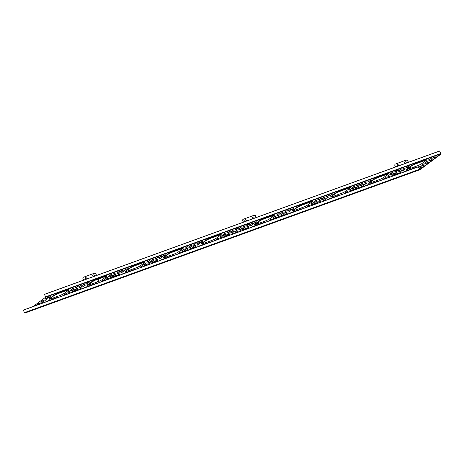 <?xml version="1.0" encoding="UTF-8"?>
<svg xmlns="http://www.w3.org/2000/svg" width="464" height="464" viewBox="0 0 464 464"><rect width="100%" height="100%" fill="white"/><g stroke="black" fill="none" stroke-linecap="round" stroke-linejoin="round"><path stroke-width="0.7" d="M46.661 298.271L45.275 298.799M45.547 298.317L44.55 299.06L47.63 297.639L45.547 298.317L45.698 298.619M43.106 300.916L41.719 301.443M41.992 300.968L40.994 301.71L44.068 300.283L41.992 300.968L42.137 301.269M39.544 303.566L38.158 304.094M38.431 303.613L37.433 304.355L40.513 302.934L38.431 303.613L38.582 303.914M433.19 158.056L434.571 157.528M432.222 158.218L435.539 156.896L432.222 158.218M429.629 160.706L431.015 160.179M428.661 160.863L431.984 159.546L428.661 160.863M426.068 163.351L427.454 162.823M425.105 163.514L428.423 162.191L425.105 163.514M422.513 165.996L423.899 165.474M421.544 166.158L424.867 164.836L421.544 166.158M419.125 168.206L421.306 167.487L420.338 168.119M236.791 228.497L238.177 227.691L236.791 228.497M77.14 286.421L78.526 285.615L77.14 286.421M86.53 283.017L87.916 282.205L86.53 283.017M153.636 262.172L152.25 262.699M152.523 262.218L151.525 262.96L154.605 261.539L152.523 262.218L152.673 262.52M157.197 259.521L155.811 260.049M156.084 259.573L155.086 260.316L158.16 258.889L156.084 259.573L156.229 259.875M184.063 251.134L182.677 251.656M182.949 251.181L181.952 251.923L185.026 250.496L182.949 251.181L183.094 251.482M160.753 256.876L159.367 257.404M159.639 256.923L158.642 257.665L161.721 256.244L159.639 256.923L159.79 257.224M122.722 270.674L121.336 271.202M121.609 270.721L120.611 271.463L123.691 270.042L121.609 270.721L121.759 271.022M119.167 273.319L117.781 273.847M118.053 273.371L117.056 274.114L120.13 272.687L118.053 273.371L118.198 273.673M115.606 275.97L114.219 276.498M114.492 276.016L113.494 276.759L116.574 275.338L114.492 276.016L114.643 276.318M146.032 264.932L144.646 265.454M144.919 264.979L143.921 265.721L146.995 264.294L144.919 264.979L145.064 265.28M149.588 262.282L148.202 262.81M148.474 262.334L147.477 263.071L150.556 261.65L148.474 262.334L148.625 262.636M153.149 259.637L151.763 260.165M152.035 259.683L151.038 260.426L154.118 259.005L152.035 259.683L152.18 259.985M69.971 292.529L68.585 293.051M68.858 292.575L67.86 293.318L70.94 291.891L68.858 292.575L69.003 292.877M73.527 289.878L72.14 290.406M72.413 289.93L71.415 290.667L74.495 289.246L72.413 289.93L72.564 290.232M77.088 287.233L75.702 287.761M75.974 287.28L74.977 288.022L78.056 286.601L75.974 287.28L76.119 287.581M77.575 289.768L76.189 290.296M76.461 289.814L75.464 290.557L78.544 289.136L76.461 289.814L76.612 290.116M81.136 287.117L79.75 287.645M80.023 287.17L79.025 287.912L82.099 286.485L80.023 287.17L80.168 287.471M115.118 273.435L113.732 273.963M114.005 273.482L113.007 274.224L116.087 272.803L114.005 273.482L114.15 273.783M111.557 276.08L110.171 276.608M110.444 276.132L109.446 276.869L112.526 275.448L110.444 276.132L110.594 276.434M84.692 284.473L83.305 285M83.578 284.519L82.58 285.261L85.66 283.84L83.578 284.519L83.729 284.821M108.002 278.731L106.616 279.253M106.888 278.777L105.891 279.519L108.965 278.093L106.888 278.777L107.033 279.079M236.814 229.28L235.428 229.808M235.7 229.326L234.703 230.069L237.783 228.648L235.7 229.326L235.851 229.634M191.667 248.373L190.281 248.901M190.553 248.42L189.556 249.162L192.635 247.741L190.553 248.42L190.704 248.721M195.228 245.729L193.842 246.251M194.109 245.775L193.117 246.517L196.191 245.091L194.109 245.775L194.259 246.077M198.783 243.078L197.397 243.606M197.67 243.124L196.672 243.867L199.752 242.446L197.67 243.124L197.821 243.426M191.18 245.839L189.793 246.367M190.066 245.885L189.068 246.628L192.142 245.207L190.066 245.885L190.211 246.187M187.618 248.484L186.232 249.011M186.505 248.536L185.507 249.272L188.587 247.851L186.505 248.536L186.656 248.837M222.094 237.336L220.707 237.864M220.98 237.382L219.982 238.125L223.056 236.698L220.98 237.382L221.125 237.684M225.649 234.685L224.263 235.213M224.535 234.738L223.538 235.474L226.618 234.053L224.535 234.738L224.686 235.039M229.21 232.041L227.824 232.568M228.097 232.087L227.099 232.829L230.173 231.408L228.097 232.087L228.242 232.389M229.697 234.575L228.311 235.103M228.584 234.622L227.586 235.364L230.666 233.943L228.584 234.622L228.735 234.923M233.259 231.93L231.872 232.452M232.139 231.977L231.147 232.719L234.221 231.292L232.139 231.977L232.29 232.278M245.943 224.988L247.573 224.28L245.943 224.988M405.594 167.063L407.224 166.356L405.594 167.063M396.204 170.474L397.834 169.766L396.204 170.474M395.647 174.389L397.033 173.861M394.678 174.551L398.002 173.229L394.678 174.551M388.037 177.149L389.424 176.622M387.075 177.312L390.392 175.989L387.075 177.312M357.616 188.187L359.003 187.659M356.648 188.349L359.971 187.027L356.648 188.349M350.007 190.948L351.393 190.42M349.044 191.11L352.362 189.788L349.044 191.11M319.586 201.985L320.972 201.457M318.617 202.147L321.941 200.825L318.617 202.147M311.982 204.746L313.362 204.218M311.013 204.908L314.331 203.586L311.013 204.908M281.555 215.783L282.941 215.255M280.587 215.946L283.91 214.623L280.587 215.946M273.951 218.544L275.332 218.016M272.983 218.706L276.3 217.384L272.983 218.706M243.525 229.581L244.911 229.054M242.556 229.744L245.879 228.421L242.556 229.744M235.921 232.342L237.301 231.814M234.952 232.505L238.27 231.182L234.952 232.505M399.202 171.744L400.589 171.216M398.24 171.906L401.557 170.584L398.24 171.906M391.599 174.505L392.985 173.977M390.63 174.661L393.953 173.345L390.63 174.661M361.172 185.542L362.558 185.014M360.209 185.704L363.527 184.382L360.209 185.704M353.568 188.303L354.954 187.775M352.599 188.459L355.923 187.143L352.599 188.459M323.141 199.34L324.527 198.812M322.178 199.497L325.496 198.18L322.178 199.497M315.537 202.101L316.924 201.573M314.569 202.258L317.892 200.941L314.569 202.258M285.111 213.138L286.497 212.611M284.148 213.295L287.465 211.978L284.148 213.295M277.507 215.899L278.893 215.371M276.538 216.056L279.862 214.733L276.538 216.056M247.08 226.937L248.466 226.409M246.117 227.093L249.435 225.777L246.117 227.093M239.476 229.697L240.862 229.17M238.508 229.854L241.831 228.532L238.508 229.854M402.764 169.093L404.15 168.571M401.795 169.256L405.118 167.933L401.795 169.256M395.16 171.854L396.54 171.326M394.191 172.016L397.509 170.694L394.191 172.016M364.733 182.891L366.119 182.369M363.764 183.054L367.088 181.731L363.764 183.054M357.129 185.652L358.51 185.124M356.161 185.815L359.478 184.492L356.161 185.815M326.702 196.69L328.089 196.168M325.734 196.852L329.057 195.53L325.734 196.852M319.099 199.45L320.479 198.923M318.13 199.613L321.448 198.29L318.13 199.613M288.672 210.488L290.058 209.966M287.703 210.65L291.027 209.328L287.703 210.65M281.068 213.249L282.448 212.721M280.099 213.411L283.417 212.089L280.099 213.411M250.641 224.286L252.027 223.764M249.673 224.448L252.996 223.126L249.673 224.448M243.037 227.047L244.424 226.519M242.069 227.209L245.386 225.887L242.069 227.209M224.46 236.692L225.945 235.741M220.412 236.808L221.896 235.857M117.485 272.791L118.97 271.84M110.368 278.087L111.853 277.136M121.533 272.681L123.018 271.73M106.32 278.203L107.805 277.246M87.064 283.835L88.543 282.878M71.85 289.35L73.329 288.399M64.734 294.646L66.213 293.695M79.947 289.124L81.426 288.173M72.338 291.885L73.822 290.934M186.429 250.49L187.914 249.539M178.826 253.251L180.305 252.3M194.039 247.73L195.518 246.778M201.156 242.44L202.635 241.489M140.795 267.049L142.274 266.098M163.125 256.238L164.604 255.281M156.008 261.528L157.487 260.577M45.472 300.278L46.957 299.326M237.11 230.335L235.625 231.287M233.549 232.98L232.07 233.937M244.714 227.575L243.229 228.526M241.158 230.225L239.673 231.176M248.275 224.93L246.79 225.881M240.665 227.691L239.186 228.642M354.757 186.296L353.272 187.247M347.64 191.586L346.156 192.543M351.202 188.941L349.717 189.892M324.823 199.868L323.338 200.819M328.379 197.217L326.9 198.174M358.805 186.18L357.321 187.131M369.97 180.774L368.486 181.726M362.367 183.535L360.882 184.486M355.244 188.831L353.765 189.782M408.001 166.976L406.516 167.927M400.884 172.272L399.4 173.223M400.391 169.737L398.912 170.688M393.275 175.032L391.796 175.984M396.836 172.382L395.351 173.333M362.854 186.07L361.369 187.021M366.409 183.419L364.93 184.376M392.788 172.498L391.303 173.449M389.232 175.143L387.747 176.094M385.671 177.787L384.186 178.744M271.579 219.182L270.094 220.139M275.14 216.537L273.656 217.488M286.305 211.132L284.821 212.083M282.744 213.776L281.259 214.728M279.189 216.427L277.704 217.378M248.762 227.464L247.277 228.416M255.879 222.169L254.394 223.12M278.696 213.892L277.217 214.844M252.317 224.814L250.838 225.771M324.336 197.333L322.851 198.285M313.171 202.739L311.686 203.69M317.214 202.629L315.735 203.58M320.775 199.978L319.29 200.929M331.94 194.573L330.455 195.524M316.726 200.094L315.247 201.045M309.61 205.384L308.125 206.341M293.909 208.371L292.424 209.322M286.793 213.666L285.308 214.617M290.348 211.016L288.869 211.973M404.44 169.621L402.961 170.578M423.702 163.989L422.217 164.946M420.146 166.64L418.777 167.504M430.818 158.7L429.333 159.651M427.263 161.344L425.778 162.296M33.118 306.53L45.582 297.262L440.609 153.938L439.582 150.986L440.8 153.451A0.626 0.383 70.1 0 1 440.759 154.239L420.036 169.656A0.626 0.383 70.1 0 1 419.45 169.337L418.4 166.744L419.827 169.377M406.87 169.488A4.251 0.609 153.7 0 1 407.438 168.977L410.855 166.437A4.251 0.609 153.7 0 1 416.156 163.699L425.03 160.48A4.251 0.609 153.7 0 1 426.48 160.103M368.839 183.286A4.251 0.609 153.7 0 1 369.408 182.775L372.824 180.235A4.251 0.609 153.7 0 1 378.125 177.497L386.999 174.278A4.251 0.609 153.7 0 1 388.449 173.901M330.809 197.084A4.251 0.609 153.7 0 1 331.377 196.574L334.793 194.033A4.251 0.609 153.7 0 1 340.095 191.296L348.969 188.077A4.251 0.609 153.7 0 1 350.419 187.7M292.778 210.882A4.251 0.609 153.7 0 1 293.347 210.372L296.763 207.831A4.251 0.609 153.7 0 1 302.064 205.094L310.938 201.875A4.251 0.609 153.7 0 1 312.394 201.498M254.748 224.68A4.251 0.609 153.7 0 1 255.316 224.17L258.732 221.63A4.251 0.609 153.7 0 1 264.033 218.892L272.907 215.667A4.251 0.609 153.7 0 1 274.363 215.296M221.119 234.616A4.251 0.609 -26.3 0 0 219.663 234.987L210.789 238.206A4.251 0.609 -26.3 0 0 205.488 240.944L202.072 243.484A4.251 0.609 -26.3 0 0 201.504 243.994M183.089 248.414A4.251 0.609 -26.3 0 0 181.633 248.785L172.759 252.004A4.251 0.609 -26.3 0 0 167.458 254.742L164.041 257.282A4.251 0.609 -26.3 0 0 163.473 257.793M145.058 262.212A4.251 0.609 -26.3 0 0 143.602 262.583L134.728 265.802A4.251 0.609 -26.3 0 0 129.427 268.54L126.011 271.08A4.251 0.609 -26.3 0 0 125.442 271.591M107.027 276.01A4.251 0.609 -26.3 0 0 105.572 276.382L96.698 279.601A4.251 0.609 -26.3 0 0 91.396 282.338L87.98 284.879A4.251 0.609 -26.3 0 0 87.412 285.389M68.997 289.809A4.251 0.609 -26.3 0 0 67.541 290.18L58.667 293.399A4.251 0.609 -26.3 0 0 53.366 296.136L49.95 298.677A4.251 0.609 -26.3 0 0 49.381 299.187M159.564 258.883L161.049 257.932M148.399 264.289L149.884 263.337M155.515 258.993L157 258.042M125.094 270.036L126.573 269.079M144.35 264.405L145.835 263.448M151.96 261.644L153.439 260.693M147.912 261.754L149.391 260.803M197.594 245.085L199.079 244.134M193.546 245.195L195.031 244.244M182.381 250.606L183.866 249.655M185.942 247.956L187.421 247.005M189.991 247.846L191.47 246.894M75.899 289.24L77.378 288.289M79.454 286.59L80.939 285.638M83.503 286.479L84.987 285.528M68.289 292.001L69.774 291.044M41.917 302.922L43.396 301.971M49.033 297.633L50.512 296.676M102.764 280.848L104.243 279.896M109.881 275.552L111.36 274.601M117.978 275.326L119.457 274.375M113.929 275.442L115.408 274.491M231.577 231.397L233.061 230.446M223.973 234.158L225.452 233.206M216.856 239.453L218.335 238.502M228.021 234.047L229.5 233.096M227.377 234.111L230.144 232.557L227.453 234.268M223.816 236.756L226.589 235.202L223.897 236.913M219.774 236.872L222.54 235.318L219.849 237.029M216.212 239.517L218.979 237.962L216.288 239.673M223.329 234.221L226.096 232.667L223.404 234.378M230.933 231.466L233.705 229.912L231.014 231.623M116.847 272.861L119.613 271.301L116.922 273.018M109.724 278.151L112.497 276.596L109.806 278.307M113.286 275.506L116.052 273.951L113.361 275.662M117.334 275.396L120.101 273.841L117.409 275.552M120.889 272.745L123.662 271.191L120.971 272.902M105.682 278.267L108.448 276.712L105.757 278.423M86.42 283.898L89.187 282.344L86.495 284.055M109.237 275.616L112.004 274.062L109.313 275.773M102.121 280.911L104.887 279.357L102.196 281.068M48.389 297.697L51.156 296.142L48.465 297.853M41.273 302.992L44.039 301.432L41.348 303.143M71.207 289.414L73.973 287.86L71.282 289.571M64.09 294.71L66.857 293.155L64.165 294.866M67.651 292.065L70.418 290.51L67.727 292.221M79.303 289.194L82.07 287.634L79.379 289.35M82.859 286.543L85.631 284.989L82.94 286.7M78.816 286.659L81.583 285.099L78.892 286.81M75.255 289.304L78.022 287.75L75.33 289.461M71.694 291.949L74.466 290.394L71.775 292.105M185.786 250.554L188.558 249L185.867 250.711M189.347 247.909L192.113 246.355L189.422 248.066M185.298 248.02L188.065 246.465L185.374 248.176M181.743 250.67L184.51 249.116L181.818 250.827M178.182 253.315L180.948 251.761L178.257 253.472M193.395 247.799L196.162 246.245L193.471 247.956M200.512 242.504L203.278 240.949L200.587 242.66M192.902 245.265L195.675 243.71L192.983 245.421M196.951 245.149L199.723 243.594L197.032 245.305M147.268 261.818L150.034 260.263L147.343 261.974M151.316 261.708L154.083 260.153L151.392 261.864M140.151 267.113L142.918 265.559L140.227 267.27M143.712 264.468L146.479 262.914L143.788 264.625M124.451 270.1L127.217 268.546L124.526 270.257M154.872 259.063L157.644 257.508L154.953 259.219M147.755 264.352L150.527 262.798L147.836 264.509M162.481 256.302L165.248 254.748L162.557 256.459M155.365 261.597L158.131 260.043L155.44 261.754M158.92 258.947L161.692 257.392L159.001 259.103M44.828 300.341L47.601 298.787L44.909 300.498M50.837 298.816L59.705 295.597A4.251 0.609 -26.3 0 0 65.012 292.859L68.428 290.313A4.251 0.609 -26.3 0 0 69.072 289.582A4.251 0.609 -26.3 0 0 67.396 289.878L58.522 293.097A4.251 0.609 -26.3 0 0 53.215 295.835L49.799 298.375A4.251 0.609 -26.3 0 0 49.155 299.112A4.251 0.609 -26.3 0 0 50.837 298.816M96.854 283.405A4.251 0.609 -26.3 0 0 95.178 283.701L86.304 286.92A4.251 0.609 -26.3 0 0 82.992 288.434M88.868 285.018L97.736 281.799A4.251 0.609 -26.3 0 0 103.043 279.061L106.459 276.521A4.251 0.609 -26.3 0 0 107.103 275.784A4.251 0.609 -26.3 0 0 105.427 276.08L96.553 279.299A4.251 0.609 -26.3 0 0 91.246 282.037L87.829 284.577A4.251 0.609 -26.3 0 0 87.186 285.314A4.251 0.609 -26.3 0 0 88.868 285.018L88.554 284.455M134.885 269.607A4.251 0.609 -26.3 0 0 133.209 269.903L124.335 273.122A4.251 0.609 -26.3 0 0 121.023 274.636M126.892 271.22L135.766 268.001A4.251 0.609 -26.3 0 0 141.073 265.263L144.49 262.723A4.251 0.609 -26.3 0 0 145.133 261.986A4.251 0.609 -26.3 0 0 143.457 262.282L134.583 265.501A4.251 0.609 -26.3 0 0 129.276 268.238L125.86 270.779A4.251 0.609 -26.3 0 0 125.216 271.515A4.251 0.609 -26.3 0 0 126.892 271.22M172.915 255.809A4.251 0.609 -26.3 0 0 171.239 256.105L162.365 259.33A4.251 0.609 -26.3 0 0 159.053 260.838M164.923 257.421L173.797 254.202A4.251 0.609 -26.3 0 0 179.104 251.465L182.52 248.924A4.251 0.609 -26.3 0 0 183.164 248.188A4.251 0.609 -26.3 0 0 181.488 248.484L172.614 251.703A4.251 0.609 -26.3 0 0 167.307 254.44L163.891 256.981A4.251 0.609 -26.3 0 0 163.247 257.717A4.251 0.609 -26.3 0 0 164.923 257.421M210.946 242.011A4.251 0.609 -26.3 0 0 209.27 242.307L200.396 245.531A4.251 0.609 -26.3 0 0 197.084 247.039M202.954 243.623L211.828 240.404A4.251 0.609 -26.3 0 0 217.135 237.667L220.551 235.126A4.251 0.609 -26.3 0 0 221.195 234.39A4.251 0.609 -26.3 0 0 219.518 234.685L210.644 237.904A4.251 0.609 -26.3 0 0 205.337 240.642L201.921 243.182A4.251 0.609 -26.3 0 0 201.277 243.919A4.251 0.609 -26.3 0 0 202.954 243.623M58.824 297.204A4.251 0.609 -26.3 0 0 57.147 297.499L48.273 300.718A4.251 0.609 -26.3 0 0 44.962 302.232M270.379 218.347A4.251 0.609 153.7 0 1 265.072 221.084L256.198 224.303A4.251 0.609 153.7 0 1 254.521 224.599A4.251 0.609 153.7 0 1 255.165 223.868L258.581 221.328A4.251 0.609 153.7 0 1 263.883 218.59L272.757 215.366A4.251 0.609 153.7 0 1 274.439 215.07A4.251 0.609 153.7 0 1 273.795 215.806L270.379 218.347M308.409 204.549A4.251 0.609 153.7 0 1 303.102 207.286L294.228 210.505A4.251 0.609 153.7 0 1 292.552 210.801A4.251 0.609 153.7 0 1 293.196 210.07L296.612 207.53A4.251 0.609 153.7 0 1 301.913 204.792L310.787 201.567A4.251 0.609 153.7 0 1 312.463 201.272A4.251 0.609 153.7 0 1 311.825 202.008L308.409 204.549M346.44 190.75A4.251 0.609 153.7 0 1 341.133 193.488L332.259 196.707A4.251 0.609 153.7 0 1 330.583 197.003A4.251 0.609 153.7 0 1 331.226 196.272L334.643 193.732A4.251 0.609 153.7 0 1 339.944 190.994L348.818 187.769A4.251 0.609 153.7 0 1 350.494 187.479A4.251 0.609 153.7 0 1 349.856 188.21L346.44 190.75M384.47 176.952A4.251 0.609 153.7 0 1 379.163 179.69L370.289 182.909A4.251 0.609 153.7 0 1 368.613 183.205A4.251 0.609 153.7 0 1 369.257 182.474L372.673 179.933A4.251 0.609 153.7 0 1 377.974 177.196L386.848 173.977A4.251 0.609 153.7 0 1 388.525 173.681A4.251 0.609 153.7 0 1 387.887 174.412L384.47 176.952M422.501 163.154A4.251 0.609 153.7 0 1 417.194 165.892L408.32 169.111A4.251 0.609 153.7 0 1 406.644 169.406A4.251 0.609 153.7 0 1 407.288 168.676L410.704 166.135A4.251 0.609 153.7 0 1 416.005 163.398L424.879 160.179A4.251 0.609 153.7 0 1 426.555 159.883A4.251 0.609 153.7 0 1 425.917 160.614L422.501 163.154M250.328 227.725A4.251 0.609 153.7 0 1 253.634 226.212L262.508 222.993A4.251 0.609 153.7 0 1 264.184 222.697M288.359 213.927A4.251 0.609 153.7 0 1 291.665 212.413L300.539 209.194A4.251 0.609 153.7 0 1 302.215 208.899M326.389 200.129A4.251 0.609 153.7 0 1 329.695 198.615L338.569 195.396A4.251 0.609 153.7 0 1 340.245 195.1M440.609 153.938L419.885 169.354M402.45 172.533A4.251 0.609 153.7 0 1 405.756 171.019L414.63 167.8A4.251 0.609 153.7 0 1 416.307 167.504M364.42 186.331A4.251 0.609 153.7 0 1 367.726 184.817L376.6 181.598A4.251 0.609 153.7 0 1 378.276 181.302M427.756 160.979L424.983 162.533L427.756 160.979M431.311 158.328L428.545 159.889L431.311 158.328M418.789 167.527L420.784 166.1L418.627 167.202M424.195 163.624L421.428 165.178L424.195 163.624M404.933 169.256L402.166 170.81L404.933 169.256M290.841 210.65L288.074 212.205L290.841 210.65M287.286 213.301L284.519 214.855L287.286 213.301M294.402 208.005L291.636 209.56L294.402 208.005M310.103 205.018L307.336 206.573L310.103 205.018M317.219 199.723L314.453 201.277L317.219 199.723M332.433 194.207L329.666 195.762L332.433 194.207M321.268 199.613L318.501 201.167L321.268 199.613M317.707 202.258L314.94 203.812L317.707 202.258M313.664 202.374L310.892 203.928L313.664 202.374M324.829 196.968L322.057 198.522L324.829 196.968M252.81 224.448L250.044 226.003L252.81 224.448M279.189 213.521L276.422 215.076L279.189 213.521M256.372 221.804L253.605 223.358L256.372 221.804M249.255 227.099L246.488 228.653L249.255 227.099M279.676 216.056L276.909 217.61L279.676 216.056M283.237 213.411L280.471 214.965L283.237 213.411M286.798 210.766L284.026 212.321L286.798 210.766M275.633 216.172L272.861 217.726L275.633 216.172M272.072 218.817L269.306 220.371L272.072 218.817M386.164 177.422L383.397 178.976L386.164 177.422M389.725 174.777L386.953 176.332L389.725 174.777M393.281 172.127L390.514 173.687L393.281 172.127M366.902 183.054L364.136 184.608L366.902 183.054M363.347 185.704L360.58 187.259L363.347 185.704M397.329 172.016L394.562 173.571L397.329 172.016M393.768 174.661L391.001 176.221L393.768 174.661M400.884 169.372L398.118 170.926L400.884 169.372M401.377 171.906L398.611 173.461L401.377 171.906M408.494 166.611L405.727 168.165L408.494 166.611M355.737 188.459L352.971 190.02L355.737 188.459M362.86 183.17L360.087 184.724L362.86 183.17M370.463 180.409L367.697 181.963L370.463 180.409M359.298 185.815L356.532 187.369L359.298 185.815M328.872 196.852L326.105 198.406L328.872 196.852M325.316 199.503L322.55 201.057L325.316 199.503M351.695 188.575L348.922 190.13L351.695 188.575M348.133 191.22L345.367 192.775L348.133 191.22M355.25 185.925L352.483 187.479L355.25 185.925M241.158 227.319L238.392 228.874L241.158 227.319M248.768 224.564L245.995 226.119L248.768 224.564M241.651 229.854L238.879 231.408L241.651 229.854M245.207 227.209L242.44 228.764L245.207 227.209M234.042 232.615L231.275 234.169L234.042 232.615M237.603 229.97L234.83 231.524L237.603 229.97M439.582 150.986L44.55 294.309L45.582 297.262M439.414 151.113L44.382 294.437M419.908 169.702L25.004 312.98A0.626 0.383 -109.9 0 1 24.418 312.661L23.368 310.068L418.4 166.744M23.2 310.196L418.232 166.872M392.387 172.794L391.999 172.933M399.997 170.033L399.603 170.178M388.762 175.38L389.052 175.276M410.246 166.889L410.71 167.417L410.599 166.622M410.42 166.762L410.576 167.086M406.557 159.952L394.98 164.221L406.557 159.952L407.566 160.474L408.459 162.278M407.566 160.474L408.256 162.354M410.431 166.75L410.594 167.081M395.583 166.953L394.719 165.201L394.98 164.221M397.375 166.298L397.074 165.683A0.992 0.771 53.4 0 1 398.553 165.149L398.854 165.764M404.985 163.543L404.678 162.922A0.992 0.771 53.4 0 1 406.157 162.388L406.464 163.003M407.392 160.602L406.389 160.08M397.573 166.228L397.242 165.555A0.992 0.771 53.4 0 1 397.312 164.563M405.182 163.467L404.852 162.794A0.992 0.771 53.4 0 1 404.915 161.803M408.552 169.029L410.425 167.637L410.106 166.994M240.265 227.986L239.876 228.126M247.875 225.226L247.48 225.365M236.64 230.573L236.93 230.469M258.123 222.076L258.587 222.61L258.483 221.815M258.471 222.273L258.309 221.943L258.454 222.279M254.434 215.145L242.858 219.408L254.434 215.145L255.444 215.667L256.337 217.471M255.444 215.667L256.134 217.546M243.461 222.146L242.597 220.394L242.858 219.408M245.253 221.49L244.951 220.876A0.992 0.771 53.4 0 1 246.43 220.336L246.732 220.957M252.863 218.735L252.555 218.115A0.992 0.771 53.4 0 1 254.034 217.581L254.342 218.196M255.27 215.795L254.266 215.273M245.456 221.421L245.12 220.748A0.992 0.771 53.4 0 1 245.189 219.756M253.06 218.66L252.729 217.987A0.992 0.771 53.4 0 1 252.793 216.995M256.43 224.222L258.303 222.83L257.984 222.186M80.539 285.934L80.144 286.079M88.148 283.179L87.754 283.318M97.956 279.142L98.861 280.563L98.374 278.997M98.745 280.227L98.171 279.067L98.728 280.233M94.708 273.099L83.126 277.362L94.708 273.099L95.717 273.621L96.605 275.425M95.717 273.621L96.408 275.494M83.729 280.094L82.865 278.348L83.126 277.362M85.527 279.444L85.225 278.829A0.992 0.771 53.4 0 1 86.704 278.29L87.006 278.91M93.131 276.683L92.829 276.068A0.992 0.771 53.4 0 1 94.308 275.529L94.61 276.15M95.543 273.748L94.54 273.221M85.724 279.374L85.393 278.702A0.992 0.771 53.4 0 1 85.463 277.71M93.334 276.614L92.997 275.941A0.992 0.771 53.4 0 1 93.067 274.949M89.117 284.925L88.891 284.473A0.626 0.487 -126.6 0 0 88.769 284.293M96.703 282.17L98.571 280.784L97.794 279.206M433.457 157.58L433.608 157.882M429.902 160.225L430.047 160.527M426.341 162.876L426.491 163.177M422.785 165.52L422.93 165.822M419.224 168.165L419.375 168.467M395.92 173.913L396.065 174.215M388.31 176.674L388.461 176.975M357.889 187.711L358.034 188.013M350.279 190.472L350.43 190.774M319.858 201.509L320.003 201.811M312.249 204.27L312.4 204.572M281.828 215.308L281.973 215.609M274.218 218.068L274.369 218.37M243.797 229.106L243.942 229.407M236.188 231.861L236.338 232.168M399.475 171.262L399.626 171.564M391.871 174.023L392.016 174.325M361.444 185.061L361.595 185.362M353.841 187.821L353.991 188.123M323.414 198.859L323.565 199.16M315.81 201.62L315.961 201.921M285.383 212.657L285.534 212.959M277.779 215.418L277.93 215.719M247.353 226.455L247.503 226.757M239.749 229.216L239.9 229.518M403.036 168.618L403.181 168.919M395.427 171.378L395.577 171.68M365.006 182.416L365.151 182.717M357.396 185.177L357.547 185.478M326.975 196.214L327.12 196.516M319.365 198.975L319.516 199.276M288.944 210.012L289.089 210.314M281.335 212.773L281.486 213.075M250.914 223.81L251.065 224.112M243.304 226.571L243.455 226.873M255.165 223.868L255.316 224.17M258.581 221.328L258.732 221.63M263.883 218.59L264.033 218.892M272.757 215.366L272.907 215.667M293.196 210.07L293.347 210.372M296.612 207.53L296.763 207.831M301.913 204.792L302.064 205.094M310.787 201.567L310.938 201.875M331.226 196.272L331.377 196.574M334.643 193.732L334.793 194.033M339.944 190.994L340.095 191.296M348.818 187.769L348.969 188.077M369.257 182.474L369.408 182.775M372.673 179.933L372.824 180.235M377.974 177.196L378.125 177.497M386.848 173.977L386.999 174.278M407.288 168.676L407.438 168.977M410.704 166.135L410.855 166.437M416.005 163.398L416.156 163.699M424.879 160.179L425.03 160.48M440.632 153.578L45.6 296.902M24.418 312.661L419.45 169.337M426.422 161.814L426.277 161.513M429.983 159.169L429.832 158.868M419.305 167.11L419.154 166.808M422.866 164.465L422.716 164.163M403.605 170.097L403.454 169.795M289.513 211.491L289.362 211.19M285.957 214.136L285.807 213.834M293.074 208.841L292.923 208.539M308.775 205.859L308.624 205.558M315.891 200.564L315.74 200.262M331.105 195.042L330.954 194.741M319.94 200.454L319.789 200.146M316.378 203.099L316.228 202.797M312.33 203.209L312.185 202.907M323.495 197.803L323.35 197.502M251.482 225.289L251.331 224.988M277.861 214.362L277.71 214.061M255.043 222.639L254.893 222.337M247.927 227.934L247.776 227.633M278.348 216.897L278.197 216.595M281.909 214.252L281.758 213.945M285.464 211.601L285.319 211.3M274.299 217.007L274.154 216.705M270.744 219.658L270.593 219.356M384.836 178.263L384.685 177.961M388.391 175.612L388.246 175.311M391.952 172.968L391.802 172.666M365.574 183.895L365.423 183.593M362.019 186.54L361.868 186.238M396.001 172.857L395.85 172.556M392.44 175.502L392.289 175.201M399.556 170.207L399.405 169.905M400.049 172.741L399.898 172.44M407.166 167.446L407.015 167.144M354.409 189.3L354.258 188.999M361.526 184.005L361.381 183.703M369.135 181.244L368.984 180.943M357.97 186.656L357.819 186.354M327.543 197.693L327.393 197.391M323.988 200.338L323.837 200.036M350.361 189.411L350.216 189.109M346.805 192.061L346.654 191.76M353.922 186.766L353.771 186.464M239.83 228.16L239.679 227.859M247.434 225.4L247.289 225.098M240.317 230.695L240.172 230.393M243.878 228.044L243.728 227.743M232.713 233.456L232.563 233.154M236.269 230.805L236.124 230.504M201.921 243.182L202.072 243.484M219.518 234.685L219.663 234.987M210.644 237.904L210.789 238.206M205.337 240.642L205.488 240.944M163.891 256.981L164.041 257.282M181.488 248.484L181.633 248.785M172.614 251.703L172.759 252.004M167.307 254.44L167.458 254.742M125.86 270.779L126.011 271.08M143.457 262.282L143.602 262.583M134.583 265.501L134.728 265.802M129.276 268.238L129.427 268.54M87.829 284.577L87.98 284.879M105.427 276.08L105.572 276.382M96.553 279.299L96.698 279.601M91.246 282.037L91.396 282.338M49.799 298.375L49.95 298.677M67.396 289.878L67.541 290.18M58.522 293.097L58.667 293.399M53.215 295.835L53.366 296.136M46.116 299.796L45.971 299.495M160.208 258.402L160.063 258.1M156.652 261.052L156.501 260.751M163.769 255.757L163.618 255.455M149.043 263.807L148.898 263.506M156.165 258.518L156.014 258.216M125.738 269.555L125.587 269.253M145 263.923L144.849 263.622M141.439 266.568L141.288 266.266M152.604 261.162L152.453 260.861M148.555 261.273L148.405 260.971M198.238 244.603L198.093 244.302M194.196 244.719L194.045 244.418M201.799 241.959L201.649 241.657M194.683 247.254L194.532 246.952M179.469 252.77L179.319 252.468M183.031 250.125L182.88 249.823M186.586 247.474L186.435 247.173M190.634 247.364L190.484 247.063M187.073 250.009L186.928 249.707M72.987 291.404L72.836 291.102M76.543 288.759L76.392 288.457M80.104 286.114L79.953 285.812M84.146 285.998L84.001 285.696M80.591 288.649L80.44 288.347M68.939 291.52L68.788 291.218M65.378 294.164L65.227 293.863M72.494 288.869L72.343 288.567M42.56 302.447L42.41 302.139M49.677 297.151L49.526 296.85M103.408 280.366L103.257 280.065M110.525 275.071L110.374 274.769M87.708 283.353L87.557 283.052M106.969 277.721L106.819 277.42M122.177 272.2L122.032 271.898M118.622 274.85L118.471 274.549M114.573 274.961L114.422 274.659M111.018 277.605L110.867 277.304M118.134 272.316L117.984 272.014M232.22 230.921L232.075 230.62M224.617 233.676L224.466 233.375M217.5 238.972L217.349 238.67M221.061 236.327L220.91 236.025M225.104 236.211L224.959 235.909M228.665 233.566L228.514 233.264M88.891 284.473L93.467 281.074M24.946 313.014L419.978 169.691M410.373 167.539L410.71 167.417M258.251 222.732L258.587 222.61M98.525 280.685L98.861 280.563"/></g></svg>
